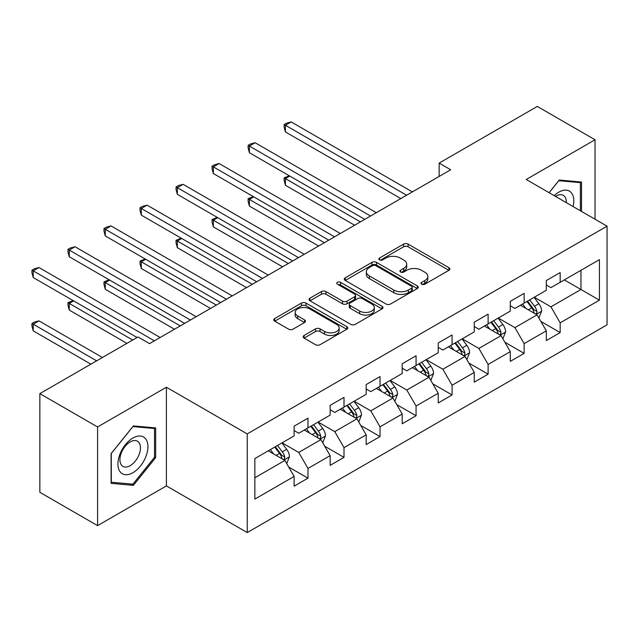<?xml version="1.0" encoding="UTF-8"?>
<svg xmlns="http://www.w3.org/2000/svg" width="639" height="639" viewBox="0 0 639 639"><rect width="100%" height="100%" fill="white"/><g stroke="black" fill="none" stroke-linecap="round" stroke-linejoin="round"><path stroke-width="0.96" d="M421.668 284.203A2.244 1.294 0 0 0 424.839 284.203L448.921 270.297A3.203 1.853 0 0 0 449.864 268.987A3.203 1.853 0 0 0 448.921 267.677L408.121 244.122A3.203 1.853 0 0 0 403.584 244.122L379.502 258.028A2.244 1.294 0 0 0 378.847 258.947A2.244 1.294 0 0 0 379.502 259.857A2.244 1.294 0 0 0 382.673 259.857L385.796 258.06A10.256 5.927 0 0 1 400.302 258.06L403.704 260.025A10.256 5.927 0 0 1 406.708 264.211A10.256 5.927 0 0 1 403.704 268.404L400.581 270.201A2.244 1.294 0 0 0 399.926 271.12A2.244 1.294 0 0 0 400.581 272.03A2.244 1.294 0 0 0 403.76 272.03L406.875 270.233A10.256 5.927 0 0 1 421.381 270.233L424.783 272.198A10.256 5.927 0 0 1 427.787 276.383A10.256 5.927 0 0 1 424.783 280.569L421.668 282.374A2.244 1.294 0 0 0 421.005 283.285A2.244 1.294 0 0 0 421.668 284.203L421.668 282.374M304.068 335.475A3.203 1.853 0 0 0 303.134 336.785A3.203 1.853 0 0 0 304.068 338.095L315.522 344.701A3.203 1.853 0 0 0 320.051 344.701L346.801 329.261A3.203 1.853 0 0 0 347.744 327.951A3.203 1.853 0 0 0 346.801 326.641L306.001 303.086A3.203 1.853 0 0 0 301.464 303.086L274.714 318.526A3.203 1.853 0 0 0 273.78 319.835A3.203 1.853 0 0 0 274.714 321.145L288.54 329.125A3.203 1.853 0 0 0 293.077 329.125L304.523 322.519A3.203 1.853 0 0 0 305.466 321.209A3.203 1.853 0 0 0 304.523 319.899L297.67 315.946A8.579 4.952 0 0 1 295.154 312.439A8.579 4.952 0 0 1 300.45 307.87A8.579 4.952 0 0 1 309.795 308.941L336.657 324.452A8.579 4.952 0 0 1 339.173 327.951A8.579 4.952 0 0 1 333.877 332.528A8.579 4.952 0 0 1 324.532 331.449L320.051 328.869A3.203 1.853 0 0 0 315.522 328.869L304.068 335.475L304.068 338.095M166.404 387.234L97.583 426.964L39.85 393.632L39.85 492.302L97.583 525.633L166.404 485.904L247.237 532.567L247.237 433.897L166.404 387.234L166.404 485.904M595.045 219.233L595.045 139.765L526.216 179.495L607.05 226.166L247.237 433.897M595.045 139.765L537.303 106.433L439.153 163.097L439.153 176.428M39.85 393.632L138 336.969L149.55 343.63L450.703 169.766L439.153 163.097M386.02 303.996A3.203 1.853 0 0 0 390.557 303.996L417.299 288.556A3.203 1.853 0 0 0 418.241 287.246A3.203 1.853 0 0 0 417.299 285.937L376.499 262.381A3.203 1.853 0 0 0 371.962 262.381L345.212 277.821A3.203 1.853 0 0 0 344.277 279.131A3.203 1.853 0 0 0 345.212 280.441L386.02 303.996M338.295 284.69A2.244 1.294 0 0 1 340.571 285.002L340.571 282.342L382.05 306.289A3.203 1.853 0 0 1 382.993 307.599A3.203 1.853 0 0 1 382.05 308.909L355.3 324.348A3.203 1.853 0 0 1 350.771 324.348L309.963 300.793L309.963 298.173A3.203 1.853 0 0 0 309.028 299.483A3.203 1.853 0 0 0 309.963 300.793M309.963 298.173L321.409 291.568A3.203 1.853 0 0 1 325.946 291.568L342.496 301.121A3.203 1.853 0 0 0 347.025 301.121L354.621 296.736A3.203 1.853 0 0 0 355.564 295.426A3.203 1.853 0 0 0 354.621 294.116L337.392 284.171A2.244 1.294 0 0 1 336.737 283.253A2.244 1.294 0 0 1 338.119 282.055A2.244 1.294 0 0 1 340.571 282.342M247.237 532.567L607.05 324.836L607.05 226.166M288.692 467.037L307.974 478.172L307.974 468.435L330.147 455.639L330.147 465.368L344.006 457.372L344.006 447.635L366.171 434.832L366.171 444.568L380.029 436.565L380.029 426.836L402.203 414.032L402.203 423.769L416.061 415.765L416.061 406.037L438.226 393.233L438.226 402.969L452.085 394.966L452.085 385.237L474.258 372.433L474.258 382.17L488.116 374.166L488.116 364.438L510.281 351.634L510.281 361.37L524.14 353.367L524.14 343.63L546.313 330.834L546.313 340.571L560.171 332.568L560.171 322.831L599.43 300.17L599.43 259.634L580.955 270.297L580.955 289.499L599.43 300.17M307.974 478.172L294.116 486.167L294.116 476.438L254.857 499.099L254.857 458.57L294.116 435.902L294.116 426.165L307.974 418.17L307.974 427.898L330.147 415.102L330.147 405.366L344.006 397.37L344.006 407.099L366.171 394.303L366.171 384.566L380.029 376.571L380.029 386.299L402.203 373.503L402.203 363.767L416.061 355.763L416.061 365.5L438.226 352.704L438.226 342.967L452.085 334.964L452.085 344.701L474.258 331.897L474.258 322.168L488.116 314.164L488.116 323.901L510.281 311.097L510.281 301.368L524.14 293.365L524.14 303.102L546.313 290.298L546.313 280.569L560.171 272.565L560.171 282.302L599.43 259.634M304.284 430.031L320.906 439.632L298.74 452.436L282.111 442.835M294.116 430.566L298.74 433.234L307.974 427.898M298.74 452.436L307.974 468.435M320.906 439.632L330.147 455.639M340.307 409.232L356.937 418.833L334.764 431.637L318.134 422.036M330.147 409.767L334.764 412.435L344.006 407.099M334.764 431.637L344.006 447.635M356.937 418.833L366.171 434.832M376.339 388.432L392.961 398.033L370.796 410.837L354.166 401.236M366.171 388.967L370.796 391.635L380.029 386.299M370.796 410.837L380.029 426.836M392.961 398.033L402.203 414.032M412.363 367.633L428.993 377.234L406.819 390.038L390.189 380.437M402.203 368.168L406.819 370.836L416.061 365.5M406.819 390.038L416.061 406.037M428.993 377.234L438.226 393.233M448.386 346.833L465.016 356.434L442.851 369.23L426.221 359.637M438.226 347.368L442.851 350.036L452.085 344.701M442.851 369.23L452.085 385.237M465.016 356.434L474.258 372.433M484.418 326.034L501.048 335.635L478.875 348.431L462.245 338.83M474.258 326.569L478.875 329.237L488.116 323.901M478.875 348.431L488.116 364.438M501.048 335.635L510.281 351.634M520.442 305.234L537.072 314.835L514.906 327.631L498.276 318.03M510.281 305.769L514.906 308.429L524.14 303.102M514.906 327.631L524.14 343.63M537.072 314.835L546.313 330.834M564.325 279.898L580.955 289.499L550.93 306.832L534.3 297.231M546.313 284.97L550.93 287.63L560.171 282.302M550.93 306.832L560.171 322.831M97.583 426.964L97.583 525.633M254.857 477.772L284.882 460.431L268.252 450.838M284.882 460.431L294.116 476.438M540.882 321.433L560.171 332.568M504.858 342.232L524.14 353.367M468.826 363.032L488.116 374.166M432.803 383.831L452.085 394.966M396.771 404.639L416.061 415.765M360.747 425.438L380.029 436.565M324.716 446.238L344.006 457.372M581.53 211.429L581.53 182.043L559.245 180.046L549.077 192.698M111.098 483.356L133.383 485.352L155.668 457.628L155.668 427.914L133.383 425.917L111.098 453.642L111.098 483.356M154.51 456.957L155.668 457.628M131.027 483.995L133.383 485.352M422.563 284.523L424.783 283.237A10.256 5.927 0 0 0 427.787 279.051L427.787 276.383M406.708 264.211L406.708 266.878A10.256 5.927 0 0 1 403.704 271.064L401.484 272.35M448.882 270.321L408.121 246.79A3.203 1.853 0 0 0 403.584 246.79L380.397 260.177M417.259 288.58L376.499 265.049A3.203 1.853 0 0 0 371.962 265.049L345.26 280.465M411.636 288.165A2.244 1.294 0 0 0 412.291 287.246A2.244 1.294 0 0 0 411.636 286.328L375.82 265.656A2.244 1.294 0 0 0 372.641 265.656L369.358 267.549A10.256 5.927 0 0 0 366.355 271.735A10.256 5.927 0 0 0 369.358 275.928L393.84 290.058A10.256 5.927 0 0 0 408.345 290.058L411.636 288.165L411.636 290.833A2.244 1.294 0 0 0 412.291 289.914L412.291 287.246M366.355 271.735L366.355 274.403A10.256 5.927 0 0 0 369.358 278.596L369.358 275.928M411.636 290.833L408.345 292.726A10.256 5.927 0 0 1 393.84 292.726L369.358 278.596M310.011 300.817L321.409 294.236L321.409 291.568M355.564 295.426L355.564 298.093A3.203 1.853 0 0 1 354.621 299.403L347.025 303.789A3.203 1.853 0 0 1 342.496 303.789L325.946 294.236A3.203 1.853 0 0 0 321.409 294.236M340.571 285.002L382.01 308.933M359.669 311.033A8.579 4.952 0 0 0 369.015 312.104A8.579 4.952 0 0 0 374.302 307.535A8.579 4.952 0 0 0 371.794 304.028L362.329 298.565A3.203 1.853 0 0 0 357.8 298.565L350.204 302.95A3.203 1.853 0 0 0 349.261 304.26A3.203 1.853 0 0 0 350.204 305.57L359.669 311.033L359.669 313.701A8.579 4.952 0 0 0 369.015 314.771A8.579 4.952 0 0 0 374.302 310.203L374.302 307.535M349.261 304.26L349.261 306.928A3.203 1.853 0 0 0 350.204 308.238L350.204 305.57M359.669 313.701L350.204 308.238M339.173 327.951L339.173 330.619A8.579 4.952 0 0 1 333.877 335.187A8.579 4.952 0 0 1 324.532 334.117L320.051 331.529A3.203 1.853 0 0 0 315.522 331.529L304.116 338.119M295.154 312.439L295.154 315.107A8.579 4.952 0 0 0 297.67 318.605L297.67 315.946M304.483 322.543L297.67 318.605M346.761 329.285L306.001 305.754A3.203 1.853 0 0 0 301.464 305.754L274.754 321.169M538.901 317.99L541.648 311.073A8.658 5 -120 0 0 538.885 303.701L534.116 297.343M525.809 308.325L522.566 304.004M289.802 176.068L285.409 178.608L285.409 185.27L354.629 225.232M535.738 314.061L536.784 312.95L536.976 311.441A8.658 5 -120 0 0 534.492 306.233L529.731 299.875M527.558 301.129L532.846 308.182A4.409 2.548 60 0 1 533.653 309.524L536.976 311.441M526.959 301.472L531.728 307.838A8.658 5 60 0 1 534.204 313.038M285.409 185.27L284.139 180.541L284.139 177.874L360.396 221.901M284.139 177.874L289.291 175.781M406.588 195.23L285.409 125.268L291.184 121.937L412.363 191.9M400.813 198.561L285.409 131.938L285.409 125.268L284.139 124.533L286.456 123.207L291.184 121.937M285.409 131.938L284.139 127.201L284.139 124.533M578.942 181.811L580.38 182.634L580.38 210.766M549.125 192.722L558.782 180.709L580.38 182.634M573.071 206.549A21.231 12.261 120 0 0 569.397 191.117A21.231 12.261 120 0 0 554.189 195.646M566.314 202.643A14.537 8.395 120 0 0 563.318 195.334A14.537 8.395 120 0 0 555.491 196.397M132.92 472.7A21.231 12.261 120 0 0 147.928 446.701A21.231 12.261 120 0 0 132.92 438.034A21.231 12.261 120 0 0 117.911 464.034A21.231 12.261 120 0 0 132.92 472.7M130.188 465.655A14.537 8.395 120 0 0 139.677 452.851A14.537 8.395 120 0 0 137.449 441.206A14.537 8.395 120 0 0 130.188 441.924A14.537 8.395 120 0 0 120.691 454.728A14.537 8.395 120 0 0 122.92 466.374A14.537 8.395 120 0 0 130.188 465.655M111.33 453.442L132.92 426.58L154.51 428.505L154.51 457.3L132.92 484.162L111.33 482.229L111.282 453.41M153.08 427.683L154.51 428.505M502.869 338.798L505.617 331.873A8.658 5 -120 0 0 502.853 324.5L498.093 318.142M489.778 329.133L486.543 324.804M253.771 196.868L249.386 199.408L249.386 206.07L318.597 246.031M499.706 334.86L500.752 333.75L500.944 332.24A8.658 5 -120 0 0 498.468 327.04L493.699 320.674M491.535 321.928L496.822 328.981A4.409 2.548 60 0 1 497.621 330.323L500.944 332.24M490.928 322.272L495.696 328.638A8.658 5 60 0 1 498.172 333.846M249.386 206.07L248.116 201.341L248.116 198.673L324.372 242.7M248.116 198.673L253.268 196.58M466.845 359.597L469.593 352.672A8.658 5 -120 0 0 466.829 345.3L462.061 338.942M453.754 349.932L450.511 345.611M217.747 217.675L213.354 220.207L213.354 226.869L282.574 266.83M463.682 355.659L464.729 354.549L464.92 353.04A8.658 5 -120 0 0 462.444 347.84L457.676 341.474M455.503 342.728L460.791 349.781A4.409 2.548 60 0 1 461.598 351.123L464.92 353.04M454.904 343.071L459.673 349.437A8.658 5 60 0 1 462.149 354.645M213.354 226.869L212.084 222.14L212.084 219.473L288.341 263.5M212.084 219.473L217.236 217.38M370.564 216.03L249.386 146.067L255.161 142.737L376.339 212.699M364.789 219.369L249.386 152.737L249.386 146.067L248.116 145.341L250.424 144.007L255.161 142.737M249.386 152.737L248.116 148L248.116 145.341M334.532 236.829L213.354 166.875L219.129 163.536L340.307 233.499M328.758 240.168L213.354 173.536L213.354 166.875L212.084 166.14L214.4 164.806L219.129 163.536M213.354 173.536L212.084 168.808L212.084 166.14M430.814 380.397L433.561 373.472A8.658 5 -120 0 0 430.798 366.107L426.037 359.741M417.722 370.732L414.487 366.411M181.716 238.475L177.33 241.007L177.33 247.676L246.542 287.63M427.651 376.459L428.697 375.357L428.889 373.839A8.658 5 -120 0 0 426.413 368.639L421.644 362.273M419.48 363.527L424.767 370.588A4.409 2.548 60 0 1 425.566 371.922L428.889 373.839M418.872 363.871L423.641 370.237A8.658 5 60 0 1 426.117 375.444M177.33 247.676L176.06 242.94L176.06 240.272L252.317 284.299M176.06 240.272L181.212 238.179M394.79 401.196L397.538 394.271A8.658 5 -120 0 0 394.774 386.907L390.006 380.54M381.699 391.531L378.456 387.21M145.692 259.274L141.299 261.806L141.299 268.476L210.519 308.429M391.627 397.258L392.673 396.156L392.865 394.646A8.658 5 -120 0 0 390.389 389.439L385.621 383.073M383.448 384.327L388.736 391.387A4.409 2.548 60 0 1 389.542 392.721L392.865 394.646M382.849 384.678L387.617 391.036A8.658 5 60 0 1 390.094 396.244M141.299 268.476L140.029 263.739L140.029 261.071L216.294 305.099M140.029 261.071L145.181 258.979M358.759 421.996L361.506 415.07A8.658 5 -120 0 0 358.743 407.706L353.982 401.34M345.667 412.331L342.432 408.009M109.66 280.074L105.275 282.606L105.275 289.275L174.487 329.237M355.596 418.058L356.65 416.955L356.834 415.446A8.658 5 -120 0 0 354.357 410.238L349.589 403.872M347.424 405.126L352.712 412.187A4.409 2.548 60 0 1 353.511 413.521L356.834 415.446M346.817 405.477L351.586 411.836A8.658 5 60 0 1 354.062 417.043M105.275 289.275L104.005 284.539L104.005 281.871L180.262 325.898M104.005 281.871L109.157 279.778M298.509 257.629L177.33 187.674L183.105 184.336L304.284 254.298M292.734 260.968L177.33 194.336L177.33 187.674L176.06 186.939L178.369 185.606L183.105 184.336M177.33 194.336L176.06 189.607L176.06 186.939M262.477 278.428L141.299 208.474L147.074 205.135L268.252 275.097M256.702 281.767L141.299 215.135L141.299 208.474L140.029 207.739L142.345 206.405L147.074 205.135M141.299 215.135L140.029 210.407L140.029 207.739M226.454 299.236L105.275 229.273L111.05 225.934L232.229 295.897M220.679 302.567L105.275 235.935L105.275 229.273L104.005 228.538L106.314 227.204L111.05 225.934M105.275 235.935L104.005 231.206L104.005 228.538M190.422 320.035L69.252 250.073L75.019 246.742L196.197 316.696M184.647 323.366L69.252 256.742L69.252 250.073L67.974 249.338L70.29 248.004L75.019 246.742M69.252 256.742L67.974 252.006L67.974 249.338M322.735 442.795L325.483 435.878A8.658 5 -120 0 0 322.719 428.505L317.95 422.139M309.643 433.13L306.408 428.809M73.637 300.873L69.252 303.405L69.252 310.075L126.913 343.367M319.572 438.865L320.618 437.755L320.81 436.245A8.658 5 -120 0 0 318.334 431.037L313.565 424.671M311.393 425.925L316.68 432.986A4.409 2.548 60 0 1 317.487 434.328L320.81 436.245M310.794 426.277L315.562 432.635A8.658 5 60 0 1 318.038 437.843M69.252 310.075L67.974 305.338L67.974 302.67L132.688 340.036M67.974 302.67L73.126 300.578M286.703 463.594L289.451 456.677A8.658 5 -120 0 0 286.687 449.305L281.927 442.939M273.612 453.93L270.377 449.608M102.432 357.497L38.995 320.874L33.22 324.205L33.22 330.874L90.89 364.166M283.54 459.665L284.595 458.554L284.778 457.045A8.658 5 -120 0 0 282.302 451.837L277.534 445.479M275.369 446.725L280.657 453.786A4.409 2.548 60 0 1 281.456 455.128L284.778 457.045M274.762 447.076L279.531 453.434A8.658 5 60 0 1 282.007 458.642M33.22 330.874L31.95 326.138L31.95 323.47L96.657 360.835M31.95 323.47L34.258 322.144L38.995 320.874M154.398 340.835L33.22 270.872L38.995 267.541L160.173 337.496M137.073 337.496L33.22 277.542L33.22 270.872L31.95 270.137L34.258 268.803L38.995 267.541M33.22 277.542L31.95 272.805L31.95 270.137M424.783 283.237L424.783 280.569M400.581 272.03L400.581 270.201M403.704 271.064L403.704 268.404M379.502 259.857L379.502 258.028M403.584 246.79L403.584 244.122M408.121 246.79L408.121 244.122M448.921 270.297L448.921 267.677M345.212 280.441L345.212 277.821M371.962 265.049L371.962 262.381M376.499 265.049L376.499 262.381M417.299 288.556L417.299 285.937M393.84 292.726L393.84 290.058M408.345 292.726L408.345 290.058M325.946 294.236L325.946 291.568M342.496 303.789L342.496 301.121M347.025 303.789L347.025 301.121M354.621 299.403L354.621 296.736M382.05 308.909L382.05 306.289M315.522 331.529L315.522 328.869M320.051 331.529L320.051 328.869M324.532 334.117L324.532 331.449M304.523 322.519L304.523 319.899M274.714 321.145L274.714 318.526M301.464 305.754L301.464 303.086M306.001 305.754L306.001 303.086M346.801 329.261L346.801 326.641M536.217 314.34L541.592 311.241M534.492 306.233L538.885 303.701M528.341 309.787L531.728 307.838M500.193 335.14L505.561 332.04M498.468 327.04L502.853 324.5M492.31 330.595L495.696 328.638M464.162 355.939L469.537 352.84M462.444 347.84L466.829 345.3M456.286 351.394L459.673 349.437M428.138 376.738L433.506 373.639M426.413 368.639L430.798 366.107M420.254 372.194L423.641 370.237M392.106 397.538L397.482 394.439M390.389 389.439L394.774 386.907M384.231 392.993L387.617 391.036M356.083 418.345L361.45 415.238M354.357 410.238L358.743 407.706M348.199 413.792L351.586 411.836M320.051 439.145L325.427 436.046M318.334 431.037L322.719 428.505M312.175 434.592L315.562 432.635M284.028 459.944L289.395 456.845M282.302 451.837L286.687 449.305M276.144 455.391L279.531 453.434"/></g></svg>
